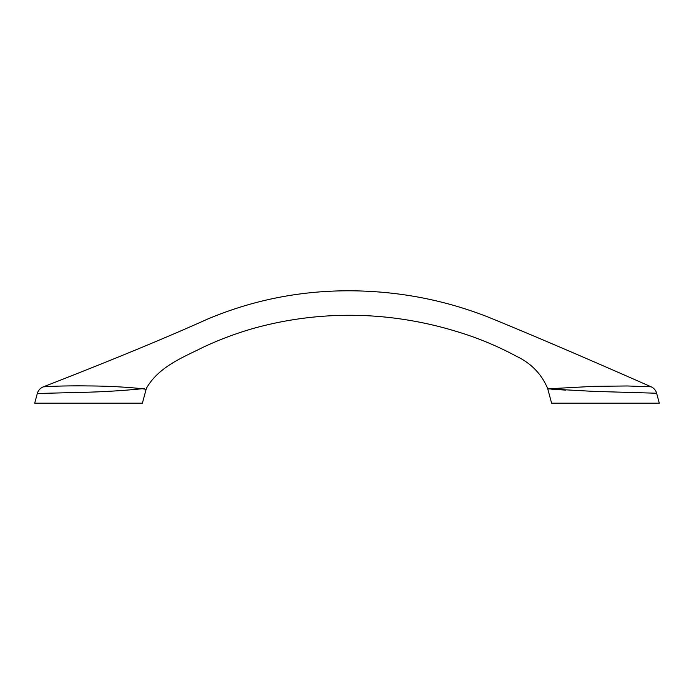 <?xml version="1.0" encoding="UTF-8"?>
<svg xmlns="http://www.w3.org/2000/svg" width="694" height="694" viewBox="0 0 694 694"><rect width="100%" height="100%" fill="white"/><g stroke="black" fill="none" stroke-linecap="round" stroke-linejoin="round"><path stroke-width="1.04" d="M43.175 386.905C47.808 386.272 70.762 385.63 87.427 385.933C106.425 385.994 124.686 386.922 142.209 388.718C125.302 390.453 107.171 391.616 87.817 392.214L37.303 393.489L87.808 392.214C107.171 391.624 125.302 390.453 142.209 388.718C147.995 387.72 147.995 387.72 142.209 388.718L146.113 389.325L142.4 403.197L34.7 403.197L37.303 393.489C38.239 390.375 40.191 388.189 43.175 386.905C111.17 360.438 165.901 337.857 207.385 319.171C252.85 299.999 300.606 290.543 350.644 290.795C398.321 291.124 443.987 299.817 487.639 316.863C529.817 334.031 584.322 357.341 651.146 386.818L627.376 385.977L594.038 386.332L547.748 388.84L593.544 391.373L656.628 393.229A9.794 9.794 0 0 0 651.146 386.818M592.372 403.197L571.604 403.197M547.748 388.84L551.6 403.197L659.3 403.197L656.628 393.229M565.818 390.123L551.392 389.152M142.209 388.718L144.604 388.31M43.982 386.836L49.569 386.454M71.708 385.899L78.63 385.881M547.696 388.605C541.589 374.066 531.188 363.3 516.501 356.3C497.477 346.037 477.593 337.787 456.86 331.576C441.132 326.727 425.153 322.962 408.931 320.255C389.802 317.045 370.553 315.38 351.164 315.276C317.835 315.145 285.121 319.561 253.032 328.514C235.821 333.467 219.113 339.756 202.9 347.373C183.199 357.323 159.056 366.475 146.599 387.946L146.113 389.325"/></g></svg>
